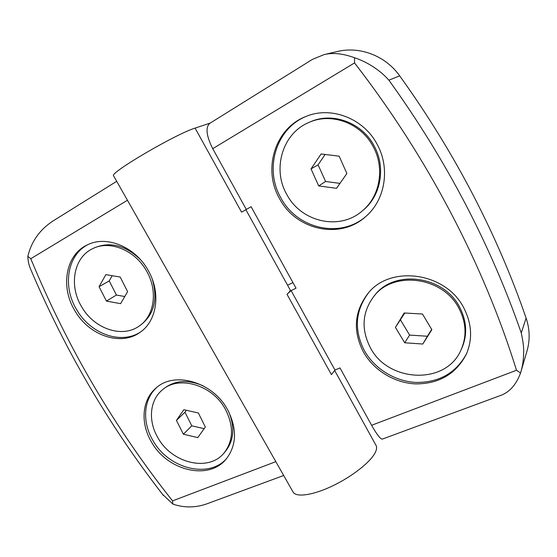 <?xml version="1.0" encoding="UTF-8"?>
<svg xmlns="http://www.w3.org/2000/svg" width="557" height="557" viewBox="0 0 557 557"><rect width="100%" height="100%" fill="white"/><g stroke="black" fill="none" stroke-linecap="round" stroke-linejoin="round"><path stroke-width="0.84" d="M127.449 200.248L30.774 258.72C49.253 303.433 70.314 345.904 93.966 386.14C117.611 426.37 143.797 464.622 172.531 500.875L172.962 504.141L162.463 494.24M210.177 123.083L195.096 128.11C176.109 133.819 109.666 172.754 113.537 175.74L113.684 176.005M292.794 491.553L293.267 492.381C296.804 497.533 313.278 495.117 332.425 485.976C351.564 476.883 369.778 462.686 374.889 453.224C376.804 449.694 377.11 446.958 375.822 445.015L334.653 370.468M195.096 128.11L241.564 212.147L251.11 206.717L296.039 288.213L291.116 290.601L287.001 294.298C289.633 291.917 290.65 290.399 290.065 289.737L245.832 209.641M306.113 116.413C275.799 128.632 264.227 169.147 280.714 197.582C296.728 228.767 340.292 239.155 366.123 216.207M279.419 198.369C262.716 169.607 274.685 128.57 305.549 116.636C330.677 105.677 363.923 118.272 377.374 144.771C390.534 168.868 384.887 200.353 365.705 216.569C339.902 240.206 295.621 229.944 279.419 198.369M363.185 351.544C352.762 330.684 354.329 311.37 367.871 293.581C390.06 264.61 446.317 272.046 464.106 308.508C471.89 324.077 472.642 339.297 466.369 354.168C456.016 373.963 439.139 383.877 415.745 383.898C394.189 383.021 373.343 370.057 363.185 351.544M368.462 292.898C355.303 310.569 353.869 329.681 364.153 350.221C374.193 368.518 394.697 381.378 416.002 382.429C439.111 382.617 455.96 373.044 466.564 353.716M156.872 387.345C143.344 399.258 141.958 422.095 152.903 440.42C168.291 468.618 208.889 479.25 226.783 458.334M151.4 441.847C140.197 423.132 141.882 399.759 156.064 388.006C174.348 370.969 212.586 381.803 227.444 409.423C237.254 428.57 236.829 445.12 226.184 459.059C208.659 480.99 167.051 470.574 151.4 441.847M74.701 310.395C60.24 286.709 65.698 254.73 87.282 244.92C106.38 235.054 135.163 246.688 148.078 270.242C161.203 292.536 157.102 320.86 140.169 332.237C120.792 346.677 88.681 335.46 74.701 310.395M88.173 244.509C67.313 254.758 62.307 286.096 76.469 309.351C90.206 333.949 121.51 345.256 140.942 331.673M287.001 294.298L331.429 374.638L334.98 370.043L339.986 367.926L371.61 425.283L516.499 370.266C484.117 265.905 428.187 157.951 354.531 62.92L354.544 57.733C342.792 53.472 332.613 52.442 324.021 54.642L337.222 51.529C359.815 46.015 385.486 55.763 399.682 75.843C427.198 114.094 451.595 153.669 472.886 194.574C494.108 235.486 511.848 276.655 526.1 318.082C529.77 329.041 530.118 339.833 527.152 350.457L521.067 371.275M362.315 210.908L363.331 210.052C380.772 195.855 386.043 167.678 374.297 146.226C362.329 122.637 332.529 111.658 310.263 121.872L309.038 122.408C331.366 112.152 361.277 123.181 373.294 146.86C385.089 168.395 379.811 196.67 362.315 210.908C339.45 231.106 300.864 221.923 286.688 194.261C272.115 169.05 282.371 133.29 309.038 122.408M460.994 350.005L461.642 348.64C467.49 335.349 466.919 321.716 459.943 307.743C444.201 275.457 394.161 269.142 374.777 295.252L373.831 296.394C393.263 270.208 443.476 276.571 459.281 308.968C466.293 322.99 466.863 336.672 460.994 350.005C445.788 385.736 387.233 382.339 370.071 347.095C360.999 328.922 362.245 312.024 373.831 296.394M203.138 385.82C187.605 379.22 174.362 380.278 163.41 388.995L161.906 390.297C178.08 374.972 212.071 384.497 225.244 408.984C233.975 426.028 233.536 440.747 223.935 453.133C208.36 472.301 171.709 463.125 157.91 437.753C148.071 421.273 149.541 400.727 161.906 390.297M140.531 259.715C125.52 245.24 110.091 241.306 94.237 247.907L92.476 248.77C109.416 239.816 135.045 250.072 146.512 270.974C158.167 290.768 154.449 315.993 139.229 326.012C122.074 338.559 93.82 328.644 81.51 306.545C68.803 285.664 73.608 257.557 92.476 248.77M223.935 453.133L225.237 451.63C233.989 440.643 235.124 427.316 228.655 411.658M139.229 326.012L140.83 324.905C154.122 314.413 157.965 299.262 152.367 279.44M246.271 209.39L212.739 148.67C206.375 136.005 205.352 127.581 209.676 123.396L312.456 59.369L324.021 54.642M287.572 285.219L292.94 282.587M334.98 370.043L291.116 290.601M371.61 425.283C376.616 434.188 380.153 438.812 382.227 439.139L382.387 439.076M172.962 504.141C184.75 508.095 196.544 507.817 208.346 503.298L283.687 475.497M354.544 57.733C361.159 59.968 367.46 63.038 373.462 66.937C379.498 71.129 383.077 73.816 388.897 80.173L399.682 75.843M516.499 370.266L520.551 372.974L521.053 371.268C522.696 365.587 523.559 359.383 523.657 352.672C523.914 348.062 523.12 341.504 521.275 332.995C506.348 289.863 487.765 246.939 465.541 204.231C443.24 161.523 417.694 120.173 388.897 80.173M382.227 439.139L500.04 395.665C509.272 392.539 516.109 384.971 520.551 372.974M31.081 270.249L30.475 268.822C28.818 264.902 27.941 260.739 27.85 256.338C31.624 240.575 40.758 228.328 55.254 219.583L116.698 181.31M30.774 258.72L27.85 256.338M318.708 185.92L311.029 168.903L321.104 153.962L339.15 156.176L346.879 173.512L336.512 188.322L318.708 185.92L325.587 181.478L339.965 183.385M404.695 342.778L395.428 327.398L404.166 312.985L422.478 314.023L431.856 329.681L422.812 344.024L404.695 342.778L409.604 335.084L427.365 336.247L431.682 329.396M183.378 434.223L176.437 420.382L183.831 409.715L198.369 412.995L205.345 427.052L197.756 437.614L183.378 434.223L191.768 425.813L204.175 428.688M106.429 301.093L99.069 286.695L105.858 274.629L120.201 277.052L127.609 291.68L120.618 303.649L106.429 301.093L116.42 295.05L124.782 296.526M325.107 154.456L318.089 164.816L311.029 168.903M404.786 313.02L395.428 327.398M186.323 410.272L184.973 412.208L176.437 420.382M112.187 275.701L109.228 280.909L99.069 286.695M318.089 164.816L325.587 181.478M400.539 320.017L409.604 335.084M184.973 412.208L191.768 425.813M109.228 280.909L116.42 295.05M427.365 336.247L422.812 344.024M212.739 148.67L354.531 62.92M275.826 461.656L172.531 500.875M526.1 318.082L521.275 332.995M30.475 268.822C48.125 310.319 68.01 349.88 90.143 387.498C112.368 425.263 136.813 461.287 163.486 495.563M113.537 175.74L293.267 492.381"/></g></svg>
